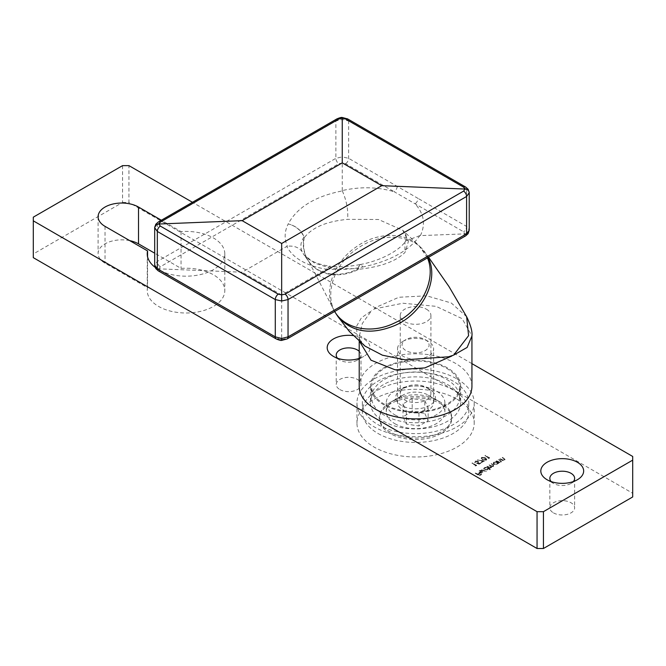 <?xml version="1.0" encoding="UTF-8"?>
<svg xmlns="http://www.w3.org/2000/svg" width="666" height="666" viewBox="0 0 666 666"><rect width="100%" height="100%" fill="white"/><g stroke="black" fill="none" stroke-linecap="round" stroke-linejoin="round"><path stroke-width="0.5" stroke-dasharray="3.33 2.5" d="M488.153 458.491L489.61 458.15L485.397 455.71L488.836 458.599M481.285 462.454L484.315 461.205L477.772 459.99L483.241 461.322L481.285 462.087L481.718 462.703M479.678 471.187L481.618 470.612L479.345 470.937L478.688 471.778L479.378 472.752L480.769 473.143L482.542 472.777L483.183 471.711L482.442 470.895L479.687 472.494L479.678 471.187M482.442 470.529L479.687 472.119L479.678 470.82L481.618 470.238L479.345 470.571L478.688 471.411L479.378 472.385L480.769 472.768L482.542 472.41L483.183 471.345L483.2 471.894L482.442 470.895M490.018 469.838L486.072 467.124L485.689 467.341L486.222 467.649L484.373 468.032L483.707 468.964L484.373 469.888L487.579 469.871L488.178 468.772L490.392 469.622M490.392 469.247L486.072 466.749L485.689 466.974L486.222 467.282L484.373 467.665L483.707 468.598L484.373 469.522L487.579 469.505L488.178 468.406L488.211 469.014L488.178 468.406L490.018 469.472M475.174 465.984L476.631 465.642L472.419 463.203L475.857 466.092M496.395 461.155L499.483 462.937L499.858 462.72L499.3 462.395L501.573 461.421L501.082 462.071L500.674 460.506L498.726 459.815L500.832 461.08L500.641 461.896L498.776 462.029L496.395 460.789L499.483 462.937M499.483 462.57L499.858 462.354L499.3 462.029L501.082 461.705L500.674 460.139L498.726 459.448L500.832 460.714L500.641 461.896L498.776 462.029M129.795 240.659A23.668 13.67 0 0 0 98.102 253.521A23.668 13.67 0 0 0 105.037 263.187L147.561 287.737A38.778 22.386 0 0 0 147.244 290.609A38.778 22.386 0 0 0 186.022 312.995A38.778 22.386 0 0 0 224.8 290.609A38.778 22.386 0 0 0 181.044 268.406L154.687 253.188M122.569 165.626L122.569 202.439L33.3 253.979L33.3 217.166M122.569 202.439L128.946 202.439L128.946 165.626M632.7 456.46L632.7 493.273L128.946 202.439M632.7 493.273L632.7 496.961M33.3 257.659L33.3 253.979M339.851 389.552A12.396 7.159 0 0 0 353.371 391.1A12.396 7.159 0 0 0 361.022 384.49A12.396 7.159 0 0 0 348.626 377.331A12.396 7.159 0 0 0 336.222 384.49A12.396 7.159 0 0 0 339.851 389.552M553.471 512.878A12.396 7.159 0 0 0 566.982 514.435A12.396 7.159 0 0 0 574.641 507.817A12.396 7.159 0 0 0 562.237 500.657A12.396 7.159 0 0 0 549.841 507.817A12.396 7.159 0 0 0 553.471 512.878M457.026 399.217A58.616 33.841 180 0 1 474.192 423.143A58.616 33.841 180 0 1 415.576 456.984A58.616 33.841 180 0 1 356.959 423.143A58.616 33.841 180 0 1 393.148 391.874A58.616 33.841 180 0 1 457.026 399.217M498.235 463.653L495.529 461.655L495.154 461.879L495.687 462.187L493.839 462.57L493.173 463.503L493.839 464.427L497.044 464.41L497.668 463.328L498.618 463.436M498.618 463.07L495.529 461.288L495.154 461.505L495.687 461.813L493.839 462.204L493.173 463.136L493.839 464.06L497.044 464.036L497.668 462.962L497.693 463.544L497.668 462.962L498.235 463.286M499.966 459.099L503.046 460.88L503.429 460.656L502.872 460.339L505.136 459.357L504.653 460.015L504.245 458.441L502.289 457.758L504.395 459.024L504.212 459.831L502.347 459.965L499.966 458.732L503.046 460.88M503.046 460.506L503.429 460.289L502.872 459.973L504.653 459.64L504.245 458.075L502.289 457.384L504.395 458.658L504.212 459.831L502.347 459.965M486.938 466.625L490.018 468.398L490.392 468.181L489.86 467.873L491.508 467.599L491.749 466.6L493.623 466.383L494.055 465.442L493.623 466.383L493.198 464.935L491.533 463.969L491.15 464.185L492.823 465.151L493.181 466.2L489.044 465.401L490.609 466.308L491.067 467.415L486.938 466.25L490.018 468.398M490.018 468.032L490.392 467.815L489.86 467.507L491.508 467.599L491.749 466.233L493.623 466.009L493.198 464.56L491.533 463.969M491.533 463.603L491.15 463.819L492.823 464.785L493.181 465.834L493.506 465.409L493.181 466.2L489.418 465.184M489.418 464.818L489.044 465.035L490.609 465.942L491.067 467.049L491.383 466.633L491.067 467.415L487.312 466.4M481.693 469.647L486.013 472.144M479.12 464.202L480.852 463.203L478.987 463.786L477.647 463.27L478.796 462.279L478.171 461.471L475.216 461.463L474.683 462.187L475.124 462.895L475.674 461.696L477.813 461.696L477.73 462.82L476.581 463.236L479.12 464.202L480.852 463.203M480.852 462.837L478.987 463.411L477.647 462.903L478.796 461.913L478.171 461.105L475.216 461.097L475.499 462.67L475.674 461.33L477.813 461.33L477.73 462.82L476.581 463.236M481.776 457.675L481.26 458.391L482.584 459.765L486.213 460.239L486.738 459.507L485.447 458.116L481.776 457.309L481.26 458.025L482.584 459.765M475.258 473.368L479.47 475.799L481.526 474.617L479.42 475.333L478.121 474.583L479.795 473.618L479.362 473.368L477.688 474.334L475.258 472.993L479.47 475.799M447.46 367.923A45.088 26.032 0 0 0 398.318 362.279A45.088 26.032 0 0 0 370.487 386.33A45.088 26.032 0 0 0 383.691 404.737A45.088 26.032 0 0 0 432.833 410.381A45.088 26.032 0 0 0 460.664 386.33A45.088 26.032 0 0 0 447.46 367.923M447.46 384.49A45.088 26.032 180 0 1 460.664 402.897A45.088 26.032 180 0 1 415.576 428.929A45.088 26.032 180 0 1 370.487 402.897A45.088 26.032 180 0 1 398.318 378.846A45.088 26.032 180 0 1 447.46 384.49M353.23 335.597A21.42 12.363 180 0 1 369.18 344.205A21.42 12.363 180 0 1 363.769 356.418A21.42 12.363 180 0 1 359.215 358.416M471.936 363.644L192.449 202.289M155.086 267.299A38.778 22.386 0 0 0 198.351 275.016A38.778 22.386 0 0 0 224.8 253.796A38.778 22.386 0 0 0 181.044 231.593L161.363 220.23M337.545 358.258A12.396 7.159 0 0 0 339.851 360.098A12.396 7.159 0 0 0 357.392 360.098A12.396 7.159 0 0 0 361.022 355.036A12.396 7.159 0 0 0 359.215 351.315M339.851 360.098L333.475 356.418L339.851 360.098M551.165 481.585A12.396 7.159 0 0 0 553.471 483.424A12.396 7.159 0 0 0 571.003 483.424A12.396 7.159 0 0 0 573.309 481.585M553.471 483.424L547.094 479.745L553.471 483.424M147.561 256.668L147.561 287.737M181.044 231.593L181.044 268.406M457.026 378.962A58.616 33.841 180 0 1 474.192 402.897A58.616 33.841 180 0 1 415.576 436.738A58.616 33.841 180 0 1 356.959 402.897A58.616 33.841 180 0 1 393.148 371.628A58.616 33.841 180 0 1 457.026 378.962M494.23 462.412L496.686 462.395L497.202 463.086L496.67 463.819L494.214 463.836L493.714 463.128L494.23 462.412L496.686 462.762L497.202 463.461L496.67 464.185L494.214 464.202L493.714 463.494L494.23 462.778M500.832 460.714L500.641 461.521L500.832 460.714M498.776 461.655L496.778 460.939M504.395 458.658L504.212 459.465L504.395 458.658M502.347 459.598L500.341 458.882M475.857 465.717L476.631 465.642M476.631 465.268L472.419 463.203M472.419 462.837L472.036 463.419M472.036 463.053L475.824 465.609M475.824 465.243L475.174 465.617M491.508 467.232L491.749 466.233L491.508 467.232M484.773 467.873L487.221 467.857L487.737 468.556L487.204 469.28L484.748 469.297L484.249 468.589L484.773 467.873L487.221 468.223L487.737 468.922L487.204 469.647L484.748 469.663L484.249 468.956L484.773 468.248M486.396 471.561L482.067 469.43M480.103 472.319L482.442 470.97L482.717 471.47L482.184 472.544L480.103 472.685L482.442 470.97L482.184 472.177L480.103 472.685M474.683 462.187L475.124 462.895M475.499 462.304L475.674 461.33L475.499 462.304M477.813 461.33L477.73 462.454L477.813 461.33M476.581 462.87L479.12 463.836M481.718 462.337L484.315 461.205M484.315 460.839L477.772 459.99M477.772 459.623L477.622 460.281M477.622 459.915L483.241 461.322M483.241 460.955L481.285 462.087M482.584 459.398L486.213 460.239M486.213 459.865L486.738 459.14L485.447 458.116M485.447 457.742L481.776 457.309M485.073 457.967L485.789 459.607L482.958 459.182L482.226 457.55L485.073 457.967L485.789 459.981L482.958 459.548L482.226 457.917L485.073 458.333M486.147 459.09L485.789 459.981L486.147 459.09M481.859 458.083L482.226 457.55L481.859 458.083M488.836 458.225L489.61 458.15M489.61 457.775L485.397 455.71M485.397 455.344L485.015 455.927M485.015 455.561L488.802 458.116M488.802 457.75L488.153 458.125M479.47 475.432L481.526 474.617M481.526 474.242L481.093 474.367M481.093 473.992L479.42 475.333M479.42 474.966L478.121 474.583M478.121 474.217L479.795 473.618M479.795 473.243L479.362 473.368M479.362 472.993L477.688 474.334M477.688 473.967L475.632 473.143M342.249 190.568L342.249 156.876L335.872 158.325L157.326 261.405L154.687 265.16C154.92 267.316 156.352 268.548 158.974 268.839L160.29 266.791L338.836 163.703L342.249 163.028L345.654 163.703L394.205 191.741C377.697 186.896 360.373 186.505 342.249 190.568L342.332 190.909C315.16 196.287 297.111 207.309 288.178 223.967A18.032 13.82 24.6 0 1 304.22 237.779C312.046 227.472 326.523 221.337 347.635 219.347L378.488 219.489L402.838 230.344L408.408 241.458L404.978 252.456C395.929 261.355 380.527 266.958 358.791 269.28A45.122 35.698 143.8 0 1 342.99 274.334A45.122 35.698 143.8 0 1 307.85 260.023A45.122 35.698 143.8 0 1 304.22 237.779A18.032 8.508 -170 0 0 303.879 237.271A45.088 35.673 -36.2 0 0 308.957 261.688A45.088 35.673 -36.2 0 0 342.624 273.809A45.088 35.673 -36.2 0 0 358.416 268.756L331.035 268.39L314.477 263.045L303.937 254.828L302.164 251.723C300.025 246.778 300.599 241.966 303.879 237.271A18.032 13.736 26.8 0 0 288.178 223.967C284.449 231.518 284.174 238.936 287.354 246.229L286.796 246.42C292.874 258.125 306.052 265.734 326.323 269.239L281.668 295.021L281.668 339.677L278.255 338.836L160.29 270.729L158.974 268.839L242.141 272.203L286.796 246.42M359.615 341.566L359.215 336.805L362.337 323.418L371.437 310.864L361.422 317.79L356.402 326.515L357.284 336.305L364.993 346.087C358.458 340.143 359.215 337.029 359.215 336.805M466.633 316.725L451.265 302.997L426.681 295.804L398.859 297.269L374.841 307.85L374.317 308.932L371.437 310.864M471.936 386.33A56.36 32.542 0 0 0 436.205 356.044A56.36 32.542 0 0 0 374.317 364.16A56.36 32.542 0 0 0 359.215 386.33M374.317 308.932L402.913 303.238L436.03 306.335L462.112 318.639L471.936 335.98M446.661 368.381A43.964 25.383 180 0 1 459.54 386.33A43.964 25.383 180 0 1 415.576 411.713A43.964 25.383 180 0 1 371.611 386.33A43.964 25.383 180 0 1 398.751 362.878A43.964 25.383 180 0 1 446.661 368.381M337.837 316.45C322.96 297.844 332.5 264.951 357.334 248.609C380.369 231.918 412.604 233.933 425.133 252.506L428.113 257.534M281.668 295.021L242.141 272.203M419.813 235.639L405.619 240.959C401.59 248.401 383.666 260.198 360.281 264.51L360.281 264.51A18.032 18.032 0 0 0 360.031 264.56A18.032 3.954 78.5 0 0 358.416 268.756A18.032 2.281 -116.7 0 1 358.791 269.28A18.032 3.588 79.3 0 1 360.281 264.51A18.032 3.588 79.3 0 1 362.754 267.024C390.376 261.072 409.399 250.607 419.813 235.639L464.943 233.866L463.628 235.756L285.081 338.836L281.668 339.677L281.668 340.384M420.371 235.664C425.774 224.292 424.009 213.661 415.068 203.779A4.512 2.606 120 0 0 418.04 198.401L348.626 158.325L342.249 156.876M326.323 269.239L326.665 268.931C338.261 270.163 350.291 269.53 362.754 267.024A18.032 3.954 78.5 0 0 360.031 264.56C345.979 267.307 335.048 266.933 329.379 266.184L326.665 268.931M427.455 257.909L418.797 245.404C404.379 231.601 376.298 232.151 356.002 247.044C334.265 261.813 323.726 289.494 332.933 308.192L334.665 311.48M405.619 240.959L404.928 242.191L404.978 252.456M342.332 190.909C346.553 200.549 348.318 210.031 347.635 219.347M397.177 186.355A4.512 2.606 120 0 1 394.205 191.741L463.628 231.818L464.943 233.866C467.557 233.566 468.989 232.342 469.23 230.186L466.591 226.432L418.04 198.401M331.035 268.39L329.379 266.192M302.164 251.723C298.959 247.386 294.022 245.554 287.354 246.229M154.687 227.697L157.326 224.092L335.872 121.012L342.249 119.405L348.626 121.012L466.591 189.119L466.591 226.432A4.512 2.606 120 0 1 463.628 231.818M468.306 190.493L469.23 192.724M342.249 119.405L342.249 118.207M446.661 379.429A43.964 25.383 180 0 1 459.54 397.377A43.964 25.383 180 0 1 415.576 422.752A43.964 25.383 180 0 1 371.611 397.377A43.964 25.383 180 0 1 398.751 373.926A43.964 25.383 180 0 1 446.661 379.429M429.603 389.277A19.838 11.455 0 0 0 401.548 389.277A19.838 11.455 0 0 0 401.548 405.469A19.838 11.455 0 0 0 429.603 405.469A19.838 11.455 0 0 0 429.603 389.277L426.415 387.437A15.326 8.849 180 0 1 430.91 393.689A15.326 8.849 180 0 1 415.576 402.539A15.326 8.849 180 0 1 400.249 393.689A15.326 8.849 180 0 1 404.737 387.437A15.326 8.849 180 0 1 426.415 387.437L429.603 389.277M426.415 309.199A15.326 8.849 180 0 1 430.91 315.459A15.326 8.849 180 0 1 415.576 324.309A15.326 8.849 180 0 1 400.249 315.459A15.326 8.849 180 0 1 409.707 307.284A15.326 8.849 180 0 1 426.415 309.199M377.955 424.617A53.205 30.719 0 0 0 435.939 431.277A53.205 30.719 0 0 0 468.781 402.897A53.205 30.719 0 0 0 415.576 372.177A53.205 30.719 0 0 0 362.371 402.897A53.205 30.719 0 0 0 377.955 424.617M394.855 414.86A29.304 16.925 0 0 0 426.789 418.531A29.304 16.925 0 0 0 444.888 402.897A29.304 16.925 0 0 0 415.576 385.972A29.304 16.925 0 0 0 386.272 402.897A29.304 16.925 0 0 0 394.855 414.86M377.955 433.449A53.205 30.719 0 0 0 435.939 440.109A53.205 30.719 0 0 0 468.781 411.73A53.205 30.719 0 0 0 415.576 381.01A53.205 30.719 0 0 0 362.371 411.73A53.205 30.719 0 0 0 377.955 433.449M394.855 423.693A29.304 16.925 0 0 0 426.789 427.364A29.304 16.925 0 0 0 444.888 411.73A29.304 16.925 0 0 0 415.576 394.813A29.304 16.925 0 0 0 386.272 411.73A29.304 16.925 0 0 0 394.855 423.693M424.783 400.524L428.146 407.783L418.947 413.103L406.377 411.155L403.005 403.896L412.204 398.584L424.783 400.524L424.783 413.411L428.146 420.671L418.947 425.982L406.377 424.042L403.005 416.783L412.204 411.471L424.783 413.411M390.068 404.004A36.072 20.829 0 0 0 379.503 418.723A36.072 20.829 0 0 0 415.576 439.552A36.072 20.829 0 0 0 451.648 418.723A36.072 20.829 0 0 0 429.379 399.483A36.072 20.829 0 0 0 390.068 404.004M390.068 402.53L390.068 402.53A36.072 20.829 0 0 0 379.503 417.257A36.072 20.829 0 0 0 415.576 438.078A36.072 20.829 0 0 0 451.648 417.257A36.072 20.829 0 0 0 441.083 402.53A36.072 20.829 0 0 0 390.068 402.53L402.822 395.163A18.032 10.415 0 0 0 397.544 402.53A18.032 10.415 0 0 0 415.576 412.937A18.032 10.415 0 0 0 433.616 402.53A18.032 10.415 0 0 0 428.33 395.163A18.032 10.415 0 0 0 402.822 395.163L390.068 402.53M402.822 341.417A18.032 10.415 180 0 1 428.33 341.417A18.032 10.415 180 0 1 433.616 348.776A18.032 10.415 180 0 1 415.576 359.19A18.032 10.415 180 0 1 397.544 348.776A18.032 10.415 180 0 1 402.822 341.417L406.01 339.577A13.528 7.809 0 0 0 406.01 350.616A13.528 7.809 0 0 0 425.141 350.616A13.528 7.809 0 0 0 425.141 339.577A13.528 7.809 0 0 0 406.01 339.577L402.822 341.417M428.146 407.783L428.146 420.671M412.204 398.584L412.204 411.471M403.005 403.896L403.005 416.783M406.377 411.155L406.377 424.042M418.947 413.103L418.947 425.982M105.037 226.365L105.037 263.187M345.654 163.703A4.512 2.606 120 0 0 348.626 158.325L348.626 121.012A4.512 2.606 120 0 0 347.685 118.948M160.29 266.791A4.512 2.606 60 0 1 157.326 261.405L157.326 224.092A4.512 2.606 60 0 1 158.258 222.028M336.805 118.948A4.512 2.606 60 0 0 335.872 121.012L335.872 158.325A4.512 2.606 60 0 0 338.836 163.703M466.591 189.119A4.512 2.606 120 0 0 465.659 187.054M158.258 270.829A4.512 2.606 120 0 0 160.29 270.729M287.113 338.936A4.512 2.606 60 0 1 285.081 338.836M465.659 235.856A4.512 2.606 60 0 1 463.628 235.756M370.487 386.33L370.487 402.897M460.664 386.33L460.664 402.897M336.222 355.036L336.222 384.49M361.022 355.036L361.022 384.49M549.841 478.363L549.841 507.817M574.641 478.363L574.641 507.817M98.102 216.708L98.102 253.521M147.244 253.796L147.244 290.609M224.8 253.796L224.8 290.609M357.392 360.098L363.769 356.418M571.003 483.424L577.38 479.745M356.959 402.897L356.959 423.143M474.192 402.897L474.192 423.143M359.215 336.813L359.215 341.217M404.928 242.191C407.376 238.395 406.685 234.449 402.838 230.344L418.797 245.404L428.579 257.259M334.623 311.505L308.957 261.688L303.937 254.828C306.635 257.7 308.774 259.457 310.339 260.106C315.243 262.912 321.595 264.943 329.412 266.192M459.54 397.377L459.54 386.33M371.611 397.377L371.611 386.33M400.249 315.459L400.249 393.689M430.91 315.459L430.91 393.689M404.737 387.437L401.548 389.277M362.371 402.897L362.371 411.73M468.781 402.897L468.781 411.73M386.272 402.897L386.272 411.73M444.888 402.897L444.888 411.73M451.648 418.723L451.648 417.257M379.503 418.723L379.503 417.257M428.33 395.163L441.083 402.53M433.616 402.53L433.616 348.776M397.544 402.53L397.544 348.776M425.141 339.577L428.33 341.417"/><path stroke-width="1" d="M154.687 253.188L138.511 243.856A23.668 13.67 0 0 0 129.795 240.659M192.449 202.289L128.946 165.626L122.569 165.626L33.3 217.166L33.3 220.846L537.054 511.679L543.431 511.679L543.431 548.501L632.7 496.961L632.7 456.46L471.936 363.644M543.431 548.501L537.054 548.501L537.054 511.679M33.3 220.846L33.3 257.659L537.054 548.501M359.215 358.416A21.42 12.363 180 0 1 333.475 356.418L333.475 356.418A21.42 12.363 180 0 1 329.837 341.733A21.42 12.363 180 0 1 353.23 335.597M547.094 479.745L547.094 479.745A21.42 12.363 180 0 1 547.094 462.262A21.42 12.363 180 0 1 577.38 462.262A21.42 12.363 180 0 1 577.38 479.745A21.42 12.363 180 0 1 547.094 479.745M543.431 511.679L632.7 460.139M161.363 220.23L138.511 207.043A23.668 13.67 0 0 0 112.721 204.079A23.668 13.67 0 0 0 98.102 216.708A23.668 13.67 0 0 0 105.037 226.365L147.561 250.924A38.778 22.386 0 0 0 147.244 253.796A38.778 22.386 0 0 0 155.086 267.299M359.215 351.315A12.396 7.159 0 0 0 345.279 348.143A12.396 7.159 0 0 0 336.222 355.036A12.396 7.159 0 0 0 337.545 358.258M573.309 481.585A12.396 7.159 0 0 0 574.641 478.363A12.396 7.159 0 0 0 562.237 471.203A12.396 7.159 0 0 0 549.841 478.363A12.396 7.159 0 0 0 551.165 481.585M147.561 250.924L147.561 256.668M428.113 257.534C439.319 278.854 423.651 312.462 395.979 325L395.596 325.191C371.153 335.398 351.906 332.484 337.837 316.45L349.417 331.518L364.993 346.087L382.426 355.203L404.995 359.815L448.584 356.785L453.671 355.095L468.589 335.672L466.633 316.725L448.992 286.58L428.579 257.259M451.889 355.994L424.825 367.915L395.105 369.821L370.995 360.189L359.615 341.566M359.215 341.217L359.215 386.33A56.36 32.542 0 0 0 375.724 409.34A56.36 32.542 0 0 0 437.146 416.392A56.36 32.542 0 0 0 471.936 386.33L471.936 335.98L467.132 347.427L453.671 355.095M381.776 185.681L342.249 162.862L242.141 220.654L281.668 243.481L381.776 185.681L464.943 189.044C467.565 189.344 468.997 190.568 469.23 192.724L466.591 196.478L288.045 299.558L281.668 301.015L275.291 299.558L157.326 231.452L154.687 227.697C154.92 225.541 156.352 224.317 158.974 224.017L160.29 226.065L278.255 294.181L281.668 294.855L281.668 301.015M342.249 162.862L342.249 118.207L338.836 119.047L160.29 222.128L158.974 224.017L242.141 220.654M281.668 243.481L281.668 294.855L285.081 294.181L463.628 191.092L464.943 189.044L463.628 187.154L345.654 119.047L342.249 118.207L342.249 117.499L347.685 118.948A4.512 2.606 120 0 0 345.654 119.047M334.665 311.48C344.663 329.054 371.337 334.34 394.314 323.11L394.705 322.927C421.303 311.005 436.829 279.329 427.455 257.909M160.29 222.128A4.512 2.606 60 0 0 158.258 222.028L155.752 224.3L154.687 227.697L154.687 265.16L157.326 268.764L275.291 336.871L281.668 338.478L288.045 336.871L466.591 233.791L469.23 230.186L469.23 192.724L468.165 189.327L465.659 187.054A4.512 2.606 120 0 0 463.628 187.154M466.591 189.119L468.306 190.493M281.668 338.478L281.668 339.677M138.511 207.043L138.511 243.856M160.29 226.065A4.512 2.606 120 0 0 157.326 231.452L157.326 268.764A4.512 2.606 120 0 0 158.258 270.829L276.224 338.936A4.512 2.606 120 0 0 278.255 338.836M285.081 294.181A4.512 2.606 60 0 1 288.045 299.558L288.045 336.871A4.512 2.606 60 0 1 287.113 338.936L281.668 340.384C280.861 340.626 279.046 340.143 276.224 338.936A4.512 2.606 120 0 1 275.291 336.871L275.291 299.558A4.512 2.606 120 0 1 278.255 294.181M287.113 338.936L465.659 235.856A4.512 2.606 60 0 0 466.591 233.791L466.591 196.478A4.512 2.606 60 0 0 463.628 191.092M158.258 222.028L336.805 118.948A4.512 2.606 60 0 1 338.836 119.047M471.936 335.98C472.477 331.543 470.712 325.125 466.633 316.733M337.837 316.45L334.623 311.505M336.805 118.948C339.618 117.74 341.433 117.258 342.249 117.499M347.685 118.948L465.659 187.054M154.687 265.201L155.752 268.556L158.258 270.829M465.659 235.856L468.098 233.683L469.23 230.228"/></g></svg>

